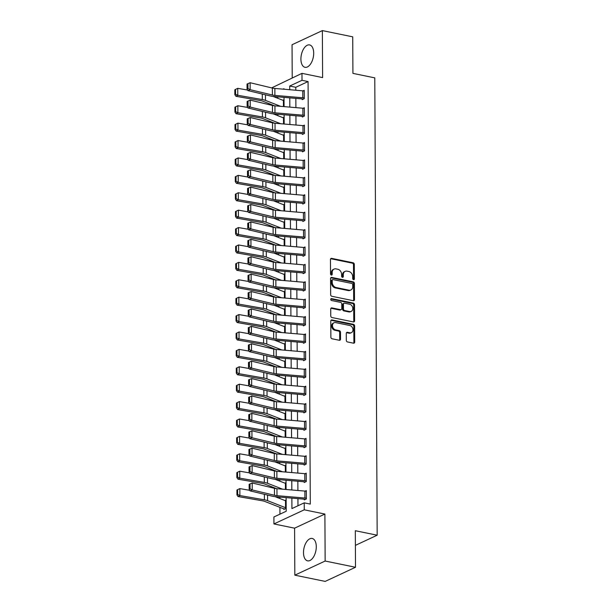 <?xml version="1.0" encoding="UTF-8"?>
<svg xmlns="http://www.w3.org/2000/svg" width="612" height="612" viewBox="0 0 612 612"><rect width="100%" height="100%" fill="white"/><g stroke="black" fill="none" stroke-linecap="round" stroke-linejoin="round"><path stroke-width="0.92" d="M353.552 279.684A1.01 0.796 65 0 0 354.379 278.896L354.302 264.376A1.438 1.132 65 0 0 353.101 262.77L331.65 258.363A1.438 1.132 65 0 0 330.465 259.48L330.541 274A1.01 0.796 65 0 0 332.209 274.344L332.194 272.47A4.605 3.618 65 0 1 334.068 269.081A4.605 3.618 65 0 1 335.988 268.875L337.778 269.242A4.605 3.618 65 0 1 341.611 274.398L341.626 276.28A1.01 0.796 65 0 0 343.294 276.624L343.286 274.742A4.605 3.618 65 0 1 345.153 271.353A4.605 3.618 65 0 1 347.073 271.154L348.863 271.521A4.605 3.618 65 0 1 352.703 276.678L352.711 278.552A1.01 0.796 65 0 0 353.552 279.684M353.484 279.669A1.01 0.796 65 0 0 353.56 279.279L353.484 264.759A1.438 1.132 65 0 0 352.283 263.145L330.824 258.746A1.438 1.132 65 0 0 330.687 258.723M331.314 275.117A1.01 0.796 65 0 0 331.39 274.727L331.375 272.845L332.194 272.47M342.399 277.389A1.01 0.796 65 0 0 342.475 277.007L342.468 275.125L343.286 274.742M316.282 546.677A11.429 6.089 -78.4 0 0 312.189 538.461A11.429 6.089 -78.4 0 0 303.498 552.636A11.429 6.089 -78.4 0 0 307.591 560.844A11.429 6.089 -78.4 0 0 316.282 546.677M313.696 53.137A11.429 6.089 -78.4 0 0 309.603 44.921A11.429 6.089 -78.4 0 0 300.913 59.096A11.429 6.089 -78.4 0 0 305.005 67.305A11.429 6.089 -78.4 0 0 313.696 53.137M346.308 340.341A1.438 1.132 65 0 0 347.509 341.955L353.529 343.187A1.438 1.132 65 0 0 354.708 342.07L354.623 325.944A1.438 1.132 65 0 0 353.43 324.329L331.972 319.923A1.438 1.132 65 0 0 330.786 321.048L330.87 337.174A1.438 1.132 65 0 0 332.071 338.78L339.339 340.28A1.438 1.132 65 0 0 340.524 339.155L340.486 332.255A1.438 1.132 65 0 0 339.293 330.641L335.682 329.899A3.848 3.029 65 0 1 332.591 326.571A3.848 3.029 65 0 1 334.037 322.761A3.848 3.029 65 0 1 335.644 322.593L349.773 325.492A3.848 3.029 65 0 1 352.864 328.82A3.848 3.029 65 0 1 351.418 332.63A3.848 3.029 65 0 1 349.812 332.798L347.455 332.316A1.438 1.132 65 0 0 346.27 333.441L346.308 340.341M355.503 567.27L325.194 581.4L294.831 575.165L325.148 561.036L355.503 567.27L355.312 530.719L377.176 535.209L374.781 77.869L352.917 73.379L352.726 36.835L322.363 30.6L322.616 77.586L301.968 73.348L302.007 80.31L308.073 81.557L310.292 504.097L304.218 502.85L304.256 509.811L273.939 523.941L273.901 516.979L286.194 511.249L286.118 497.632M325.148 561.036L324.895 514.049L304.256 509.811M353.3 300.691A1.438 1.132 65 0 0 354.486 299.566L354.402 283.44A1.438 1.132 65 0 0 353.208 281.834L331.75 277.427A1.438 1.132 65 0 0 330.564 278.544L330.648 294.67A1.438 1.132 65 0 0 331.842 296.285L353.3 300.691M354.516 304.692L354.6 320.818A1.438 1.132 65 0 1 353.415 321.935L331.956 317.536A1.438 1.132 65 0 1 330.755 315.922L330.725 309.022A1.438 1.132 65 0 1 331.903 307.897L340.609 309.687A1.438 1.132 65 0 0 341.794 308.563L341.771 303.988A1.438 1.132 65 0 0 340.57 302.374L331.513 300.515A1.01 0.796 65 0 1 331.497 298.602L353.315 303.078A1.438 1.132 65 0 1 354.516 304.692L353.698 305.074L353.782 321.201L354.6 320.818M322.363 30.6L292.054 44.73L292.222 77.892M308.073 81.557L295.787 87.287L295.803 90.232M295.841 98.379L295.894 107.628M295.933 115.783L295.986 125.032M296.024 133.186L296.078 142.435M296.116 150.583L296.162 159.839M296.208 167.986L296.254 177.243M296.3 185.39L296.346 194.647M296.392 202.794L296.438 212.05M296.483 220.198L296.529 229.454M296.575 237.601L296.621 246.85M296.667 255.005L296.713 264.254M296.759 272.401L296.805 281.658M296.843 289.805L296.897 299.061M296.935 307.209L296.988 316.465M297.027 324.612L297.08 333.869M297.118 342.016L297.172 351.273M297.21 359.42L297.256 368.669M297.302 376.824L297.348 386.073M297.394 394.22L297.44 403.476M297.486 411.624L297.531 420.88M297.577 429.027L297.623 438.284M297.669 446.431L297.715 455.688M297.761 463.835L297.807 473.091M297.845 481.239L297.899 490.487M297.937 498.642L297.975 505.757M302.818 97.782L302.779 90.828A5.126 1.599 179.7 0 1 304.225 91.027L304.263 97.989A5.126 1.599 179.7 0 0 302.818 97.782L274.887 95.403A7.329 2.28 -0.3 0 1 272.394 95.013L250.14 89.681L247.883 90.591L270.137 95.923A10.985 3.42 179.7 0 0 273.862 96.505L301.8 98.884A1.469 0.459 -0.3 0 1 302.213 98.945L302.213 99.641L304.263 98.685L304.218 90.331L303.101 90.851M302.909 115.186L302.871 108.225A5.126 1.599 179.7 0 1 304.317 108.431L304.355 115.393A5.126 1.599 179.7 0 0 302.909 115.186L274.972 112.807A7.329 2.28 -0.3 0 1 272.485 112.417L250.232 107.085L247.975 107.995L270.229 113.327A10.985 3.42 179.7 0 0 273.954 113.901L301.892 116.288A1.469 0.459 -0.3 0 1 302.305 116.349L302.305 117.045L304.355 116.089L304.309 107.735L303.192 108.255M303.001 132.59L302.963 125.628A5.126 1.599 179.7 0 1 304.409 125.835L304.439 132.796A5.126 1.599 179.7 0 0 303.001 132.59L275.063 130.211A7.329 2.28 -0.3 0 1 272.577 129.82L250.323 124.488L248.067 125.391L270.313 130.731A10.985 3.42 179.7 0 0 274.046 131.305L301.984 133.691A1.469 0.459 -0.3 0 1 302.397 133.753L302.397 134.449L304.447 133.493L304.401 125.139L303.277 125.659M303.093 149.994L303.055 143.032A5.126 1.599 179.7 0 1 304.501 143.239L304.531 150.2A5.126 1.599 179.7 0 0 303.093 149.994L275.155 147.607A7.329 2.28 -0.3 0 1 272.669 147.224L250.415 141.892L248.158 142.795L270.405 148.135A10.985 3.42 179.7 0 0 274.138 148.708L302.076 151.095A1.469 0.459 -0.3 0 1 302.489 151.149L302.489 151.845L304.539 150.896L304.493 142.542L303.368 143.063M303.185 167.397L303.147 160.436A5.126 1.599 179.7 0 1 304.585 160.642L304.623 167.596A5.126 1.599 179.7 0 0 303.185 167.397L275.247 165.011A7.329 2.28 -0.3 0 1 272.761 164.628L250.507 159.296L248.243 160.199L270.496 165.538A10.985 3.42 179.7 0 0 274.23 166.112L302.167 168.499A1.469 0.459 -0.3 0 1 302.58 168.552L302.58 169.249L304.631 168.292L304.585 159.946L303.46 160.466M303.277 184.801L303.238 177.84A5.126 1.599 179.7 0 1 304.677 178.038L304.715 185A5.126 1.599 179.7 0 0 303.277 184.801L275.339 182.414A7.329 2.28 -0.3 0 1 272.853 182.032L250.599 176.692L248.334 177.602L270.588 182.934A10.985 3.42 179.7 0 0 274.321 183.516L302.259 185.903A1.469 0.459 -0.3 0 1 302.665 185.956L302.672 186.652L304.722 185.696L304.677 177.342L303.552 177.87M303.368 202.205L303.33 195.243A5.126 1.599 179.7 0 1 304.768 195.442L304.807 202.404A5.126 1.599 179.7 0 0 303.368 202.205L275.431 199.818A7.329 2.28 -0.3 0 1 272.944 199.435L250.69 194.096L248.426 195.006L270.68 200.338A10.985 3.42 179.7 0 0 274.413 200.92L302.343 203.299A1.469 0.459 -0.3 0 1 302.756 203.36L302.764 204.056L304.814 203.1L304.768 194.746L303.644 195.274M303.453 219.601L303.422 212.647A5.126 1.599 179.7 0 1 304.86 212.846L304.898 219.807A5.126 1.599 179.7 0 0 303.453 219.601L275.522 217.222A7.329 2.28 -0.3 0 1 273.036 216.832L250.782 211.5L248.518 212.41L270.772 217.742A10.985 3.42 179.7 0 0 274.505 218.323L302.435 220.703A1.469 0.459 -0.3 0 1 302.848 220.764L302.856 221.46L304.898 220.504L304.86 212.15L303.736 212.678M303.544 237.005L303.514 230.043A5.126 1.599 179.7 0 1 304.952 230.25L304.99 237.211A5.126 1.599 179.7 0 0 303.544 237.005L275.614 234.625A7.329 2.28 -0.3 0 1 273.128 234.235L250.874 228.903L248.61 229.814L270.864 235.146A10.985 3.42 179.7 0 0 274.597 235.727L302.527 238.106A1.469 0.459 -0.3 0 1 302.94 238.167L302.948 238.864L304.99 237.907L304.952 229.554L303.827 230.074M303.636 254.408L303.598 247.447A5.126 1.599 179.7 0 1 305.044 247.653L305.082 254.615A5.126 1.599 179.7 0 0 303.636 254.408L275.706 252.029A7.329 2.28 -0.3 0 1 273.22 251.639L250.966 246.307L248.702 247.21L270.955 252.549A10.985 3.42 179.7 0 0 274.689 253.123L302.619 255.51A1.469 0.459 -0.3 0 1 303.032 255.571L303.039 256.267L305.082 255.311L305.044 246.957L303.919 247.477M303.728 271.812L303.69 264.851A5.126 1.599 179.7 0 1 305.136 265.057L305.174 272.019A5.126 1.599 179.7 0 0 303.728 271.812L275.798 269.425A7.329 2.28 -0.3 0 1 273.304 269.043L251.058 263.711L248.793 264.613L271.047 269.953A10.985 3.42 179.7 0 0 274.78 270.527L302.711 272.914A1.469 0.459 -0.3 0 1 303.124 272.967L303.124 273.663L305.174 272.715L305.128 264.361L304.011 264.881M303.82 289.216L303.782 282.254A5.126 1.599 179.7 0 1 305.227 282.461L305.266 289.422A5.126 1.599 179.7 0 0 303.82 289.216L275.89 286.829A7.329 2.28 -0.3 0 1 273.396 286.447L251.142 281.115L248.885 282.017L271.139 287.357A10.985 3.42 179.7 0 0 274.872 287.931L302.802 290.317A1.469 0.459 -0.3 0 1 303.215 290.371L303.215 291.067L305.266 290.111L305.22 281.765L304.103 282.285M303.912 306.62L303.873 299.658A5.126 1.599 179.7 0 1 305.319 299.857L305.357 306.819A5.126 1.599 179.7 0 0 303.912 306.62L275.974 304.233A7.329 2.28 -0.3 0 1 273.488 303.85L251.234 298.511L248.977 299.421L271.231 304.753A10.985 3.42 179.7 0 0 274.956 305.334L302.894 307.721A1.469 0.459 -0.3 0 1 303.307 307.775L303.307 308.471L305.357 307.515L305.312 299.161L304.195 299.689M304.003 324.023L303.965 317.062A5.126 1.599 179.7 0 1 305.411 317.261L305.442 324.222A5.126 1.599 179.7 0 0 304.003 324.023L276.066 321.637A7.329 2.28 -0.3 0 1 273.579 321.254L251.325 315.914L249.069 316.825L271.315 322.157A10.985 3.42 179.7 0 0 275.048 322.738L302.986 325.117A1.469 0.459 -0.3 0 1 303.399 325.179L303.399 325.875L305.449 324.918L305.403 316.565L304.279 317.093M304.095 341.427L304.057 334.466A5.126 1.599 179.7 0 1 305.503 334.665L305.533 341.626A5.126 1.599 179.7 0 0 304.095 341.427L276.157 339.04A7.329 2.28 -0.3 0 1 273.671 338.658L251.417 333.318L249.16 334.228L271.407 339.561A10.985 3.42 179.7 0 0 275.14 340.142L303.078 342.521A1.469 0.459 -0.3 0 1 303.491 342.582L303.491 343.278L305.541 342.322L305.495 333.968L304.371 334.496M304.187 358.823L304.149 351.862A5.126 1.599 179.7 0 1 305.595 352.068L305.625 359.03A5.126 1.599 179.7 0 0 304.187 358.823L276.249 356.444A7.329 2.28 -0.3 0 1 273.763 356.054L251.509 350.722L249.245 351.632L271.498 356.964A10.985 3.42 179.7 0 0 275.232 357.546L303.17 359.925A1.469 0.459 -0.3 0 1 303.583 359.986L303.583 360.682L305.633 359.726L305.587 351.372L304.462 351.892M304.279 376.227L304.24 369.265A5.126 1.599 179.7 0 1 305.679 369.472L305.717 376.434A5.126 1.599 179.7 0 0 304.279 376.227L276.341 373.848A7.329 2.28 -0.3 0 1 273.855 373.458L251.601 368.126L249.336 369.036L271.59 374.368A10.985 3.42 179.7 0 0 275.323 374.942L303.261 377.329A1.469 0.459 -0.3 0 1 303.667 377.39L303.674 378.086L305.725 377.13L305.679 368.776L304.554 369.296M304.371 393.631L304.332 386.669A5.126 1.599 179.7 0 1 305.77 386.876L305.809 393.837A5.126 1.599 179.7 0 0 304.371 393.631L276.433 391.244A7.329 2.28 -0.3 0 1 273.947 390.861L251.693 385.529L249.428 386.432L271.682 391.772A10.985 3.42 179.7 0 0 275.415 392.346L303.345 394.732A1.469 0.459 -0.3 0 1 303.759 394.786L303.766 395.482L305.816 394.533L305.77 386.18L304.646 386.7M304.455 411.034L304.424 404.073A5.126 1.599 179.7 0 1 305.862 404.28L305.901 411.241A5.126 1.599 179.7 0 0 304.455 411.034L276.525 408.648A7.329 2.28 -0.3 0 1 274.038 408.265L251.784 402.933L249.52 403.836L271.774 409.176A10.985 3.42 179.7 0 0 275.507 409.749L303.437 412.136A1.469 0.459 -0.3 0 1 303.85 412.19L303.858 412.886L305.901 411.937L305.862 403.583L304.738 404.104M304.547 428.438L304.516 421.477A5.126 1.599 179.7 0 1 305.954 421.676L305.992 428.637A5.126 1.599 179.7 0 0 304.547 428.438L276.616 426.051A7.329 2.28 -0.3 0 1 274.13 425.669L251.876 420.329L249.612 421.24L271.866 426.572A10.985 3.42 179.7 0 0 275.599 427.153L303.529 429.54A1.469 0.459 -0.3 0 1 303.942 429.593L303.95 430.29L305.992 429.333L305.954 420.979L304.83 421.507M304.638 445.842L304.608 438.881A5.126 1.599 179.7 0 1 306.046 439.079L306.084 446.041A5.126 1.599 179.7 0 0 304.638 445.842L276.708 443.455A7.329 2.28 -0.3 0 1 274.222 443.073L251.968 437.733L249.704 438.643L271.957 443.975A10.985 3.42 179.7 0 0 275.691 444.557L303.621 446.936A1.469 0.459 -0.3 0 1 304.034 446.997L304.042 447.693L306.084 446.737L306.046 438.383L304.921 438.911M304.73 463.246L304.692 456.284A5.126 1.599 179.7 0 1 306.138 456.483L306.176 463.445A5.126 1.599 179.7 0 0 304.73 463.246L276.8 460.859A7.329 2.28 -0.3 0 1 274.306 460.476L252.06 455.137L249.795 456.047L272.049 461.379A10.985 3.42 179.7 0 0 275.783 461.961L303.713 464.34A1.469 0.459 -0.3 0 1 304.126 464.401L304.126 465.097L306.176 464.141L306.138 455.787L305.013 456.315M304.822 480.642L304.784 473.68A5.126 1.599 179.7 0 1 306.23 473.887L306.268 480.848A5.126 1.599 179.7 0 0 304.822 480.642L276.892 478.263A7.329 2.28 -0.3 0 1 274.398 477.873L252.152 472.541L249.887 473.451L272.141 478.783A10.985 3.42 179.7 0 0 275.874 479.364L303.804 481.743A1.469 0.459 -0.3 0 1 304.218 481.805L304.218 482.501L306.268 481.545L306.222 473.191L305.105 473.711M304.914 498.046L304.875 491.084A5.126 1.599 179.7 0 1 306.321 491.291L306.36 498.252A5.126 1.599 179.7 0 0 304.914 498.046L276.984 495.666A7.329 2.28 -0.3 0 1 274.49 495.276L252.236 489.944L249.979 490.855L272.233 496.187A10.985 3.42 179.7 0 0 275.958 496.76L303.896 499.147A1.469 0.459 -0.3 0 1 304.309 499.208L304.309 499.905L306.36 498.948L306.314 490.594L305.197 491.115M277.764 96.834L277.772 98.272M277.856 114.237L277.863 115.676M277.947 131.641L277.955 133.079M278.039 149.045L278.047 150.483M278.131 166.449L278.139 167.887M278.223 183.845L278.231 185.291M278.315 201.249L278.322 202.694M278.406 218.652L278.414 220.09M278.498 236.056L278.506 237.494M278.59 253.46L278.598 254.898M278.682 270.864L278.69 272.302M278.766 288.267L278.774 289.705M278.858 305.663L278.865 307.109M278.95 323.067L278.957 324.513M279.041 340.471L279.049 341.909M279.133 357.875L279.141 359.313M279.225 375.278L279.233 376.717M279.317 392.682L279.324 394.12M279.409 410.086L279.416 411.524M279.5 427.49L279.508 428.928M279.592 444.886L279.6 446.332M279.684 462.289L279.692 463.728M279.768 479.693L279.776 481.131M279.86 497.097L279.868 498.535M279.913 507.348L279.952 514.157M282.889 100.276L283.738 99.878L283.769 106.595L283.738 100.575A1.469 0.459 179.7 0 1 283.41 100.483L283.44 106.572M282.981 117.68L283.83 117.282L283.861 123.999L283.83 117.978A1.469 0.459 179.7 0 1 283.501 117.886L283.532 123.968M283.065 135.084L283.922 134.686L283.953 141.403L283.922 135.382A1.469 0.459 179.7 0 1 283.593 135.29L283.624 141.372M283.157 152.487L284.014 152.09L284.045 158.806L284.014 152.786A1.469 0.459 179.7 0 1 283.685 152.694L283.716 158.776M283.249 169.891L284.106 169.493L284.136 176.21L284.106 170.19A1.469 0.459 179.7 0 1 283.769 170.09L283.807 176.18M283.341 187.295L284.19 186.897L284.228 193.614L284.197 187.593A1.469 0.459 179.7 0 1 283.861 187.494L283.899 193.583M283.433 204.691L284.282 204.301L284.32 211.01L284.289 204.997A1.469 0.459 179.7 0 1 283.953 204.898L283.983 210.987M283.524 222.095L284.373 221.697L284.412 228.414L284.381 222.393A1.469 0.459 179.7 0 1 284.045 222.301L284.075 228.391M283.616 239.499L284.465 239.101L284.503 245.817L284.473 239.797A1.469 0.459 179.7 0 1 284.136 239.705L284.167 245.787M283.708 256.902L284.557 256.505L284.595 263.221L284.565 257.201A1.469 0.459 179.7 0 1 284.228 257.109L284.259 263.191M283.8 274.306L284.649 273.908L284.687 280.625L284.649 274.604A1.469 0.459 179.7 0 1 284.32 274.513L284.351 280.594M283.892 291.71L284.741 291.312L284.771 298.029L284.741 292.008A1.469 0.459 179.7 0 1 284.412 291.909L284.442 297.998M283.983 309.114L284.832 308.716L284.863 315.432L284.832 309.412A1.469 0.459 179.7 0 1 284.503 309.312L284.534 315.402M284.067 326.51L284.924 326.12L284.955 332.829L284.924 326.816A1.469 0.459 179.7 0 1 284.595 326.716L284.626 332.806M284.159 343.913L285.016 343.516L285.047 350.232L285.016 344.212A1.469 0.459 179.7 0 1 284.687 344.12L284.718 350.209M284.251 361.317L285.108 360.919L285.138 367.636L285.108 361.615A1.469 0.459 179.7 0 1 284.771 361.524L284.81 367.605M284.343 378.721L285.192 378.323L285.23 385.04L285.2 379.019A1.469 0.459 179.7 0 1 284.863 378.927L284.901 385.009M284.435 396.125L285.284 395.727L285.322 402.444L285.291 396.423A1.469 0.459 179.7 0 1 284.955 396.331L284.985 402.413M284.526 413.528L285.376 413.131L285.414 419.847L285.383 413.827A1.469 0.459 179.7 0 1 285.047 413.727L285.077 419.817M284.618 430.932L285.467 430.534L285.506 437.251L285.475 431.231A1.469 0.459 179.7 0 1 285.138 431.131L285.169 437.22M284.71 448.328L285.559 447.938L285.597 454.655L285.567 448.634A1.469 0.459 179.7 0 1 285.23 448.535L285.261 454.624M284.802 465.732L285.651 465.334L285.689 472.051L285.651 466.03A1.469 0.459 179.7 0 1 285.322 465.939L285.353 472.028M284.894 483.136L285.743 482.738L285.781 489.455L285.743 483.434A1.469 0.459 179.7 0 1 285.414 483.342L285.444 489.432M284.863 508.97L283.823 508.756L283.83 509.452L285.88 508.496L285.835 500.142L284.985 500.539M355.388 545.369L377.176 535.209M324.895 514.049L294.586 528.179L294.831 575.165M294.586 528.179L273.939 523.941M271.651 87.883L301.968 73.348M291.87 498.122L291.924 508.58L304.218 502.85M302.007 80.31L289.713 86.04L289.736 89.712M289.774 97.859L289.82 107.115M289.866 115.263L289.912 124.519M289.958 132.666L290.004 141.923M290.05 150.07L290.096 159.319M290.142 167.474L290.187 176.723M290.233 184.87L290.279 194.126M290.325 202.274L290.371 211.53M290.417 219.677L290.463 228.934M290.501 237.081L290.555 246.338M290.593 254.485L290.646 263.741M290.685 271.889L290.738 281.137M290.776 289.292L290.822 298.541M290.868 306.688L290.914 315.945M290.96 324.092L291.006 333.349M291.052 341.496L291.098 350.752M291.144 358.9L291.19 368.156M291.236 376.303L291.281 385.56M291.327 393.707L291.373 402.956M291.419 411.111L291.465 420.36M291.503 428.507L291.557 437.764M291.595 445.911L291.649 455.167M291.687 463.315L291.74 472.571M291.779 480.718L291.832 489.975M283.983 89.222L283.976 88.709L283.058 89.138M286.079 489.485L286.026 480.229M285.988 472.082L285.934 462.825M285.896 454.678L285.842 445.421M285.804 437.274L285.758 428.017M285.712 419.87L285.666 410.614M285.62 402.466L285.575 393.218M285.529 385.063L285.483 375.814M285.437 367.667L285.391 358.41M285.345 350.263L285.299 341.006M285.253 332.859L285.207 323.603M285.169 315.455L285.115 306.199M285.077 298.052L285.024 288.795M284.985 280.648L284.932 271.399M284.894 263.244L284.84 253.995M284.802 245.848L284.756 236.592M284.71 228.444L284.664 219.188M284.618 211.041L284.572 201.784M284.526 193.637L284.481 184.38M284.435 176.233L284.389 166.977M284.343 158.829L284.297 149.58M284.251 141.426L284.205 132.177M284.167 124.022L284.113 114.773M284.075 106.626L284.022 97.369M295.787 87.287L289.713 86.04M345.153 271.353L344.334 271.736A4.605 3.618 65 0 0 342.468 275.125M334.068 269.081L333.249 269.464A4.605 3.618 65 0 0 331.375 272.845M353.445 300.706A1.438 1.132 65 0 0 353.667 299.949L353.583 283.823A1.438 1.132 65 0 0 352.382 282.209L330.924 277.81A1.438 1.132 65 0 0 330.786 277.787M352.742 284.603A1.01 0.796 65 0 0 351.9 283.471L333.066 279.608A1.01 0.796 65 0 0 332.24 280.395L332.247 282.377A4.605 3.618 65 0 0 336.087 287.533L348.962 290.172A4.605 3.618 65 0 0 350.883 289.973A4.605 3.618 65 0 0 352.757 286.584L352.742 284.603M332.645 279.653L331.826 280.036A1.01 0.796 65 0 0 331.421 280.778L332.24 280.395M350.883 289.973L350.064 290.356A4.605 3.618 65 0 1 348.144 290.555L335.269 287.915A4.605 3.618 65 0 1 331.429 282.759L331.421 280.778M353.552 321.958A1.438 1.132 65 0 0 353.782 321.201M341.205 309.618L340.387 310.001A1.438 1.132 65 0 1 339.79 310.07L331.084 308.28A1.438 1.132 65 0 0 330.947 308.264M330.748 299L352.497 303.46L353.315 303.078M349.636 311.539A3.848 3.029 65 0 0 351.242 311.37A3.848 3.029 65 0 0 352.696 307.561A3.848 3.029 65 0 0 349.597 304.225L344.625 303.208A1.438 1.132 65 0 0 343.439 304.325L343.462 308.907A1.438 1.132 65 0 0 344.663 310.521L349.636 311.539L348.817 311.921A3.848 3.029 65 0 0 350.424 311.753L351.242 311.37M344.02 303.269L343.202 303.651A1.438 1.132 65 0 0 342.621 304.707L343.439 304.325M348.817 311.921L343.845 310.896A1.438 1.132 65 0 1 342.643 309.29L342.621 304.707M353.698 305.074A1.438 1.132 65 0 0 352.497 303.46M351.418 332.63L350.6 333.012A3.848 3.029 65 0 1 348.993 333.18L346.637 332.698A1.438 1.132 65 0 0 346.499 332.683M334.037 322.761L333.219 323.144A3.848 3.029 65 0 0 331.773 326.953A3.848 3.029 65 0 0 334.863 330.281L335.682 329.899M339.476 340.295A1.438 1.132 65 0 0 339.706 339.538L339.668 332.637A1.438 1.132 65 0 0 338.467 331.023L334.863 330.281M353.667 343.21A1.438 1.132 65 0 0 353.889 342.445L353.805 326.326A1.438 1.132 65 0 0 352.611 324.712L331.153 320.305A1.438 1.132 65 0 0 331.008 320.29M235.551 89.39L234.824 89.788L234.847 94.661L235.582 94.263L235.551 89.39L237.747 88.335L247.615 90.056M273.044 96.421L283.41 100.483M237.747 88.335L237.785 95.296L262.318 99.565A10.985 3.42 -0.3 0 1 265.493 100.406L280.594 106.327M235.582 94.263L237.785 95.296L235.957 96.298L234.847 94.661M274.558 105.807L262.609 101.125A7.329 2.28 179.7 0 0 260.498 100.567L235.957 96.298M302.213 98.945L303.254 99.159M247.034 84.043L250.109 82.719L250.14 89.681L247.959 88.549L247.937 83.676L247.034 84.043L247.057 88.916L247.959 88.549M302.779 90.828L274.849 88.442A7.329 2.28 -0.3 0 1 272.363 88.059L250.109 82.719L247.937 83.676M247.057 88.916L247.883 90.591M235.643 106.794L234.916 107.192L234.939 112.065L235.674 111.667L235.643 106.794L237.838 105.738L247.707 107.46M273.136 113.824L283.501 117.886M237.838 105.738L237.877 112.7L262.41 116.969A10.985 3.42 -0.3 0 1 265.577 117.81L280.686 123.731M235.674 111.667L237.877 112.7L236.048 113.694L234.939 112.065M274.65 123.211L262.701 118.529A7.329 2.28 179.7 0 0 260.582 117.971L236.048 113.694M235.735 124.198L235.008 124.596L235.031 129.469L235.758 129.071L235.735 124.198L237.93 123.142L247.799 124.863M273.227 131.228L283.593 135.29M237.93 123.142L237.969 130.104L262.502 134.372A10.985 3.42 -0.3 0 1 265.669 135.214L280.778 141.135M235.758 129.071L237.969 130.104L236.14 131.098L235.031 129.469M274.742 140.615L262.793 135.933A7.329 2.28 179.7 0 0 260.674 135.367L236.14 131.098M235.827 141.601L235.1 141.999L235.123 146.872L235.85 146.475L235.827 141.601L238.022 140.546L247.891 142.259M273.319 148.632L283.685 152.694M238.022 140.546L238.053 147.507L262.594 151.776A10.985 3.42 -0.3 0 1 265.761 152.618L280.87 158.531M235.85 146.475L238.053 147.507L236.232 148.502L235.123 146.872M274.834 158.018L262.885 153.329A7.329 2.28 179.7 0 0 260.766 152.77L236.232 148.502M302.305 116.349L303.345 116.563M247.126 101.447L250.201 100.123L250.232 107.085L248.051 105.953L248.028 101.079L247.126 101.447L247.149 106.32L248.051 105.953M302.871 108.225L274.941 105.845A7.329 2.28 -0.3 0 1 272.447 105.455L250.201 100.123L248.028 101.079M247.149 106.32L247.975 107.995M302.397 133.753L303.437 133.959M247.21 118.843L250.293 117.527L250.323 124.488L248.143 123.356L248.12 118.483L247.21 118.843L247.24 123.716L248.143 123.356M302.963 125.628L275.033 123.249A7.329 2.28 -0.3 0 1 272.539 122.859L250.293 117.527L248.12 118.483M247.24 123.716L248.067 125.391M302.489 151.149L303.521 151.363M247.302 136.246L250.377 134.931L250.415 141.892L248.235 140.76L248.212 135.887L247.302 136.246L247.332 141.12L248.235 140.76M303.055 143.032L275.125 140.645A7.329 2.28 -0.3 0 1 272.631 140.263L250.377 134.931L248.212 135.887M247.332 141.12L248.158 142.795M235.918 159.005L235.192 159.403L235.215 164.276L235.941 163.878L235.918 159.005L238.114 157.95L247.982 159.663M273.411 166.028L283.769 170.09M238.114 157.95L238.145 164.911L262.686 169.18A10.985 3.42 -0.3 0 1 265.853 170.021L280.954 175.935M235.941 163.878L238.145 164.911L236.324 165.906L235.215 164.276M274.926 175.415L262.976 170.733A7.329 2.28 179.7 0 0 260.857 170.174L236.324 165.906M302.58 168.552L303.613 168.767M247.393 153.65L250.469 152.334L250.507 159.296L248.327 158.164L248.304 153.291L247.393 153.65L247.424 158.523L248.327 158.164M303.147 160.436L275.209 158.049A7.329 2.28 -0.3 0 1 272.723 157.666L250.469 152.334L248.304 153.291M247.424 158.523L248.243 160.199M236.01 176.409L235.276 176.807L235.306 181.68L236.033 181.274L236.01 176.409L238.206 175.353L248.074 177.067M273.503 183.432L283.861 187.494M238.206 175.353L238.236 182.307L262.778 186.584A10.985 3.42 -0.3 0 1 265.945 187.417L281.046 193.338M236.033 181.274L238.236 182.307L236.416 183.309L235.306 181.68M275.01 192.818L263.061 188.136A7.329 2.28 179.7 0 0 260.949 187.578L236.416 183.309M236.102 193.805L235.368 194.211L235.398 199.084L236.125 198.678L236.102 193.805L238.29 192.749L248.166 194.471M273.587 200.835L283.953 204.898M238.29 192.749L238.328 199.711L262.862 203.987A10.985 3.42 -0.3 0 1 266.036 204.821L281.137 210.742M236.125 198.678L238.328 199.711L236.507 200.713L235.398 199.084M275.102 210.222L263.152 205.54A7.329 2.28 179.7 0 0 261.041 204.982L236.507 200.713M236.194 211.209L235.459 211.607L235.49 216.48L236.217 216.082L236.194 211.209L238.382 210.153L248.258 211.874M273.679 218.239L284.045 222.301M238.382 210.153L238.42 217.115L262.953 221.383A10.985 3.42 -0.3 0 1 266.128 222.225L281.229 228.146M236.217 216.082L238.42 217.115L236.599 218.117L235.49 216.48M275.193 227.626L263.244 222.944A7.329 2.28 179.7 0 0 261.133 222.386L236.599 218.117M236.286 228.613L235.551 229.01L235.582 233.883L236.308 233.486L236.286 228.613L238.473 227.557L248.35 229.278M273.771 235.643L284.136 239.705M238.473 227.557L238.512 234.518L263.045 238.787A10.985 3.42 -0.3 0 1 266.22 239.629L281.321 245.55M236.308 233.486L238.512 234.518L236.691 235.513L235.582 233.883M275.285 245.03L263.336 240.348A7.329 2.28 179.7 0 0 261.225 239.789L236.691 235.513M236.37 246.016L235.643 246.414L235.666 251.287L236.4 250.889L236.37 246.016L238.565 244.961L248.441 246.682M273.862 253.047L284.228 257.109M238.565 244.961L238.603 251.922L263.137 256.191A10.985 3.42 -0.3 0 1 266.312 257.032L281.413 262.953M236.4 250.889L238.603 251.922L236.783 252.917L235.666 251.287M275.377 262.433L263.428 257.751A7.329 2.28 179.7 0 0 261.316 257.185L236.783 252.917M302.665 185.956L303.705 186.17M247.485 171.054L250.56 169.731L250.599 176.692L248.418 175.567L248.388 170.694L247.485 171.054L247.516 175.927L248.418 175.567M303.238 177.84L275.301 175.453A7.329 2.28 -0.3 0 1 272.814 175.07L250.56 169.731L248.388 170.694M247.516 175.927L248.334 177.602M302.756 203.36L303.797 203.574M247.577 188.458L250.652 187.134L250.69 194.096L248.51 192.964L248.48 188.091L247.577 188.458L247.6 193.331L248.51 192.964M303.33 195.243L275.392 192.857A7.329 2.28 -0.3 0 1 272.906 192.474L250.652 187.134L248.48 188.091M247.6 193.331L248.426 195.006M302.848 220.764L303.889 220.978M247.669 205.862L250.744 204.538L250.782 211.5L248.602 210.367L248.571 205.494L247.669 205.862L247.692 210.735L248.602 210.367M303.422 212.647L275.484 210.26A7.329 2.28 -0.3 0 1 272.998 209.878L250.744 204.538L248.571 205.494M247.692 210.735L248.518 212.41M302.94 238.167L303.98 238.382M247.761 223.265L250.836 221.942L250.874 228.903L248.694 227.771L248.663 222.898L247.761 223.265L247.783 228.138L248.694 227.771M303.514 230.043L275.576 227.664A7.329 2.28 -0.3 0 1 273.09 227.274L250.836 221.942L248.663 222.898M247.783 228.138L248.61 229.814M303.032 255.571L304.072 255.778M247.852 240.661L250.928 239.346L250.966 246.307L248.778 245.175L248.755 240.302L247.852 240.661L247.875 245.534L248.778 245.175M303.598 247.447L275.668 245.068A7.329 2.28 -0.3 0 1 273.182 244.678L250.928 239.346L248.755 240.302M247.875 245.534L248.702 247.21M236.462 263.42L235.735 263.818L235.758 268.691L236.492 268.293L236.462 263.42L238.657 262.364L248.526 264.078M273.954 270.45L284.32 274.513M238.657 262.364L238.695 269.326L263.229 273.595A10.985 3.42 -0.3 0 1 266.404 274.436L281.505 280.35M236.492 268.293L238.695 269.326L236.867 270.32L235.758 268.691M275.469 279.837L263.52 275.155A7.329 2.28 179.7 0 0 261.408 274.589L236.867 270.32M303.124 272.967L304.164 273.182M247.944 258.065L251.019 256.749L251.058 263.711L248.87 262.579L248.847 257.706L247.944 258.065L247.967 262.938L248.87 262.579M303.69 264.851L275.76 262.464A7.329 2.28 -0.3 0 1 273.273 262.081L251.019 256.749L248.847 257.706M247.967 262.938L248.793 264.613M236.553 280.824L235.827 281.222L235.85 286.095L236.584 285.697L236.553 280.824L238.749 279.768L248.617 281.482M274.046 287.847L284.412 291.909M238.749 279.768L238.787 286.73L263.321 290.998A10.985 3.42 -0.3 0 1 266.495 291.84L281.597 297.753M236.584 285.697L238.787 286.73L236.959 287.724L235.85 286.095M275.561 297.233L263.611 292.551A7.329 2.28 179.7 0 0 261.5 291.993L236.959 287.724M303.215 290.371L304.256 290.585M248.036 275.469L251.111 274.153L251.142 281.115L248.962 279.982L248.939 275.109L248.036 275.469L248.059 280.342L248.962 279.982M303.782 282.254L275.851 279.868A7.329 2.28 -0.3 0 1 273.365 279.485L251.111 274.153L248.939 275.109M248.059 280.342L248.885 282.017M236.645 298.228L235.918 298.625L235.941 303.498L236.676 303.101L236.645 298.228L238.841 297.172L248.709 298.885M274.138 305.25L284.503 309.312M238.841 297.172L238.879 304.126L263.412 308.402A10.985 3.42 -0.3 0 1 266.58 309.236L281.688 315.157M236.676 303.101L238.879 304.126L237.051 305.128L235.941 303.498M275.652 314.637L263.703 309.955A7.329 2.28 179.7 0 0 261.584 309.397L237.051 305.128M303.307 307.775L304.348 307.989M248.128 292.873L251.203 291.549L251.234 298.511L249.053 297.386L249.03 292.513L248.128 292.873L248.151 297.746L249.053 297.386M303.873 299.658L275.943 297.271A7.329 2.28 -0.3 0 1 273.449 296.889L251.203 291.549L249.03 292.513M248.151 297.746L248.977 299.421M236.737 315.624L236.01 316.029L236.033 320.902L236.76 320.497L236.737 315.624L238.932 314.568L248.801 316.289M274.23 322.654L284.595 326.716M238.932 314.568L238.971 321.53L263.504 325.806A10.985 3.42 -0.3 0 1 266.671 326.64L281.78 332.561M236.76 320.497L238.971 321.53L237.142 322.532L236.033 320.902M275.744 332.041L263.795 327.359A7.329 2.28 179.7 0 0 261.676 326.8L237.142 322.532M303.399 325.179L304.439 325.393M248.212 310.276L251.295 308.953L251.325 315.914L249.145 314.782L249.122 309.909L248.212 310.276L248.243 315.149L249.145 314.782M303.965 317.062L276.035 314.675A7.329 2.28 -0.3 0 1 273.541 314.293L251.295 308.953L249.122 309.909M248.243 315.149L249.069 316.825M236.829 333.027L236.102 333.425L236.125 338.298L236.852 337.901L236.829 333.027L239.024 331.972L248.893 333.693M274.321 340.058L284.687 344.12M239.024 331.972L239.055 338.933L263.596 343.202A10.985 3.42 -0.3 0 1 266.763 344.043L281.872 349.965M236.852 337.901L239.055 338.933L237.234 339.935L236.125 338.298M275.836 349.444L263.887 344.763A7.329 2.28 179.7 0 0 261.768 344.204L237.234 339.935M303.491 342.582L304.524 342.797M248.304 327.68L251.379 326.357L251.417 333.318L249.237 332.186L249.214 327.313L248.304 327.68L248.334 332.553L249.237 332.186M304.057 334.466L276.127 332.079A7.329 2.28 -0.3 0 1 273.633 331.696L251.379 326.357L249.214 327.313M248.334 332.553L249.16 334.228M236.921 350.431L236.194 350.829L236.217 355.702L236.943 355.304L236.921 350.431L239.116 349.375L248.985 351.097M274.413 357.462L284.771 361.524M239.116 349.375L239.147 356.337L263.688 360.606A10.985 3.42 -0.3 0 1 266.855 361.447L281.964 367.368M236.943 355.304L239.147 356.337L237.326 357.332L236.217 355.702M275.928 366.848L263.979 362.166A7.329 2.28 179.7 0 0 261.86 361.608L237.326 357.332M303.583 359.986L304.615 360.2M248.395 345.084L251.471 343.76L251.509 350.722L249.329 349.59L249.306 344.717L248.395 345.084L248.426 349.957L249.329 349.59M304.149 351.862L276.211 349.483A7.329 2.28 -0.3 0 1 273.725 349.092L251.471 343.76L249.306 344.717M248.426 349.957L249.245 351.632M237.012 367.835L236.278 368.233L236.308 373.106L237.035 372.708L237.012 367.835L239.208 366.779L249.076 368.5M274.505 374.865L284.863 378.927M239.208 366.779L239.238 373.741L263.78 378.009A10.985 3.42 -0.3 0 1 266.947 378.851L282.048 384.772M237.035 372.708L239.238 373.741L237.418 374.735L236.308 373.106M276.012 384.252L264.07 379.57A7.329 2.28 179.7 0 0 261.951 379.012L237.418 374.735M237.104 385.239L236.37 385.637L236.4 390.51L237.127 390.112L237.104 385.239L239.292 384.183L249.168 385.897M274.597 392.269L284.955 396.331M239.292 384.183L239.33 391.144L263.864 395.413A10.985 3.42 -0.3 0 1 267.039 396.255L282.14 402.168M237.127 390.112L239.33 391.144L237.51 392.139L236.4 390.51M276.104 401.656L264.155 396.974A7.329 2.28 179.7 0 0 262.043 396.408L237.51 392.139M237.196 402.642L236.462 403.04L236.492 407.913L237.219 407.516L237.196 402.642L239.384 401.587L249.26 403.3M274.681 409.673L285.047 413.727M239.384 401.587L239.422 408.548L263.956 412.817A10.985 3.42 -0.3 0 1 267.13 413.658L282.231 419.572M237.219 407.516L239.422 408.548L237.601 409.543L236.492 407.913M276.196 419.059L264.246 414.37A7.329 2.28 179.7 0 0 262.135 413.811L237.601 409.543M237.288 420.046L236.553 420.444L236.584 425.317L237.311 424.919L237.288 420.046L239.476 418.991L249.352 420.704M274.773 427.069L285.138 431.131M239.476 418.991L239.514 425.952L264.047 430.221A10.985 3.42 -0.3 0 1 267.222 431.055L282.323 436.976M237.311 424.919L239.514 425.952L237.693 426.947L236.584 425.317M276.287 436.455L264.338 431.774A7.329 2.28 179.7 0 0 262.227 431.215L237.693 426.947M237.372 437.442L236.645 437.848L236.668 442.721L237.402 442.315L237.372 437.442L239.567 436.387L249.444 438.108M274.865 444.473L285.23 448.535M239.567 436.387L239.606 443.348L264.139 447.624A10.985 3.42 -0.3 0 1 267.314 448.458L282.415 454.379M237.402 442.315L239.606 443.348L237.785 444.35L236.668 442.721M276.379 453.859L264.43 449.177A7.329 2.28 179.7 0 0 262.318 448.619L237.785 444.35M237.464 454.846L236.737 455.244L236.76 460.117L237.494 459.719L237.464 454.846L239.659 453.79L249.535 455.512M274.956 461.876L285.322 465.939M239.659 453.79L239.697 460.752L264.231 465.021A10.985 3.42 -0.3 0 1 267.406 465.862L282.507 471.783M237.494 459.719L239.697 460.752L237.869 461.754L236.76 460.117M276.471 471.263L264.522 466.581A7.329 2.28 179.7 0 0 262.41 466.023L237.869 461.754M237.555 472.25L236.829 472.648L236.852 477.521L237.586 477.123L237.555 472.25L239.751 471.194L249.62 472.915M275.048 479.28L285.414 483.342M239.751 471.194L239.789 478.156L264.323 482.424A10.985 3.42 -0.3 0 1 267.498 483.266L282.599 489.187M237.586 477.123L239.789 478.156L237.961 479.15L236.852 477.521M276.563 488.667L264.613 483.985A7.329 2.28 179.7 0 0 262.502 483.426L237.961 479.15M237.647 489.654L236.921 490.051L236.943 494.924L237.678 494.527L237.647 489.654L239.843 488.598L249.711 490.319M275.14 496.684L285.506 500.746A1.469 0.459 179.7 0 0 285.835 500.838L285.873 507.799A1.469 0.459 179.7 0 1 285.544 507.708L267.589 500.67A10.985 3.42 -0.3 0 0 264.415 499.828L239.881 495.559L238.053 496.554L236.943 494.924M283.823 508.756A5.126 1.599 -0.3 0 1 282.66 508.427L264.705 501.389A7.329 2.28 179.7 0 0 262.594 500.83L238.053 496.554M239.843 488.598L239.881 495.559L237.678 494.527M303.667 377.39L304.707 377.604M248.487 362.488L251.563 361.164L251.601 368.126L249.421 366.993L249.39 362.12L248.487 362.488L248.518 367.353L249.421 366.993M304.24 369.265L276.303 366.886A7.329 2.28 -0.3 0 1 273.816 366.496L251.563 361.164L249.39 362.12M248.518 367.353L249.336 369.036M303.759 394.786L304.799 395M248.579 379.884L251.654 378.568L251.693 385.529L249.512 384.397L249.482 379.524L248.579 379.884L248.602 384.757L249.512 384.397M304.332 386.669L276.394 384.29A7.329 2.28 -0.3 0 1 273.908 383.9L251.654 378.568L249.482 379.524M248.602 384.757L249.428 386.432M303.85 412.19L304.891 412.404M248.671 397.287L251.746 395.972L251.784 402.933L249.604 401.801L249.574 396.928L248.671 397.287L248.694 402.161L249.604 401.801M304.424 404.073L276.486 401.686A7.329 2.28 -0.3 0 1 274 401.304L251.746 395.972L249.574 396.928M248.694 402.161L249.52 403.836M303.942 429.593L304.983 429.808M248.763 414.691L251.838 413.375L251.876 420.329L249.696 419.205L249.665 414.332L248.763 414.691L248.786 419.564L249.696 419.205M304.516 421.477L276.578 419.09A7.329 2.28 -0.3 0 1 274.092 418.707L251.838 413.375L249.665 414.332M248.786 419.564L249.612 421.24M304.034 446.997L305.074 447.211M248.855 432.095L251.93 430.772L251.968 437.733L249.78 436.601L249.757 431.735L248.855 432.095L248.877 436.968L249.78 436.601M304.608 438.881L276.67 436.494A7.329 2.28 -0.3 0 1 274.184 436.111L251.93 430.772L249.757 431.735M248.877 436.968L249.704 438.643M304.126 464.401L305.166 464.615M248.946 449.499L252.022 448.175L252.06 455.137L249.872 454.005L249.849 449.132L248.946 449.499L248.969 454.372L249.872 454.005M304.692 456.284L276.762 453.897A7.329 2.28 -0.3 0 1 274.275 453.515L252.022 448.175L249.849 449.132M248.969 454.372L249.795 456.047M304.218 481.805L305.258 482.019M249.038 466.902L252.113 465.579L252.152 472.541L249.964 471.408L249.941 466.535L249.038 466.902L249.061 471.776L249.964 471.408M304.784 473.68L276.853 471.301A7.329 2.28 -0.3 0 1 274.367 470.911L252.113 465.579L249.941 466.535M249.061 471.776L249.887 473.451M304.309 499.208L305.35 499.423M249.13 484.306L252.205 482.983L252.236 489.944L250.056 488.812L250.033 483.939L249.13 484.306L249.153 489.179L250.056 488.812M304.875 491.084L276.945 488.705A7.329 2.28 -0.3 0 1 274.451 488.315L252.205 482.983L250.033 483.939M249.153 489.179L249.979 490.855M353.56 279.279L354.379 278.896M331.39 274.727L332.209 274.344M342.475 277.007L343.294 276.624M330.824 258.746L331.65 258.363M352.283 263.145L353.101 262.77M353.484 264.759L354.302 264.376M330.924 277.81L331.75 277.427M352.382 282.209L353.208 281.834M353.583 283.823L354.402 283.44M353.667 299.949L354.486 299.566M331.429 282.759L332.247 282.377M335.269 287.915L336.087 287.533M348.144 290.555L348.962 290.172M331.084 308.28L331.903 307.897M339.79 310.07L340.609 309.687M330.778 298.939L331.497 298.602M342.643 309.29L343.462 308.907M343.845 310.896L344.663 310.521M346.637 332.698L347.455 332.316M348.993 333.18L349.812 332.798M338.467 331.023L339.293 330.641M339.668 332.637L340.486 332.255M339.706 339.538L340.524 339.155M331.153 320.305L331.972 319.923M352.611 324.712L353.43 324.329M353.805 326.326L354.623 325.944M353.889 342.445L354.708 342.07M262.288 94.041L262.318 99.565M265.463 94.806L265.493 100.406M274.887 95.403L274.849 88.442M272.394 95.013L272.363 88.059M262.38 111.445L262.41 116.969M265.554 112.203L265.577 117.81M262.472 128.849L262.502 134.372M265.646 129.606L265.669 135.214M262.563 146.253L262.594 151.776M265.73 147.01L265.761 152.618M274.972 112.807L274.941 105.845M272.485 112.417L272.447 105.455M275.063 130.211L275.033 123.249M272.577 129.82L272.539 122.859M275.155 147.607L275.125 140.645M272.669 147.224L272.631 140.263M262.655 163.656L262.686 169.18M265.822 164.414L265.853 170.021M275.247 165.011L275.209 158.049M272.761 164.628L272.723 157.666M262.747 181.06L262.778 186.584M265.914 181.818L265.945 187.417M262.839 198.456L262.862 203.987M266.006 199.221L266.036 204.821M262.93 215.86L262.953 221.383M266.098 216.625L266.128 222.225M263.015 233.264L263.045 238.787M266.189 234.029L266.22 239.629M263.106 250.668L263.137 256.191M266.281 251.425L266.312 257.032M275.339 182.414L275.301 175.453M272.853 182.032L272.814 175.07M275.431 199.818L275.392 192.857M272.944 199.435L272.906 192.474M275.522 217.222L275.484 210.26M273.036 216.832L272.998 209.878M275.614 234.625L275.576 227.664M273.128 234.235L273.09 227.274M275.706 252.029L275.668 245.068M273.22 251.639L273.182 244.678M263.198 268.071L263.229 273.595M266.373 268.829L266.404 274.436M275.798 269.425L275.76 262.464M273.304 269.043L273.273 262.081M263.29 285.475L263.321 290.998M266.465 286.232L266.495 291.84M275.89 286.829L275.851 279.868M273.396 286.447L273.365 279.485M263.382 302.879L263.412 308.402M266.557 303.636L266.58 309.236M275.974 304.233L275.943 297.271M273.488 303.85L273.449 296.889M263.474 320.275L263.504 325.806M266.648 321.04L266.671 326.64M276.066 321.637L276.035 314.675M273.579 321.254L273.541 314.293M263.565 337.679L263.596 343.202M266.733 338.444L266.763 344.043M276.157 339.04L276.127 332.079M273.671 338.658L273.633 331.696M263.657 355.082L263.688 360.606M266.824 355.847L266.855 361.447M276.249 356.444L276.211 349.483M273.763 356.054L273.725 349.092M263.749 372.486L263.78 378.009M266.916 373.243L266.947 378.851M263.841 389.89L263.864 395.413M267.008 390.647L267.039 396.255M263.933 407.294L263.956 412.817M267.1 408.051L267.13 413.658M264.024 424.697L264.047 430.221M267.192 425.455L267.222 431.055M264.109 442.094L264.139 447.624M267.283 442.858L267.314 448.458M264.2 459.497L264.231 465.021M267.375 460.262L267.406 465.862M264.292 476.901L264.323 482.424M267.467 477.666L267.498 483.266M264.384 494.305L264.415 499.828M267.559 495.062L267.589 500.67M285.506 500.746L285.544 507.708M276.341 373.848L276.303 366.886M273.855 373.458L273.816 366.496M276.433 391.244L276.394 384.29M273.947 390.861L273.908 383.9M276.525 408.648L276.486 401.686M274.038 408.265L274 401.304M276.616 426.051L276.578 419.09M274.13 425.669L274.092 418.707M276.708 443.455L276.67 436.494M274.222 443.073L274.184 436.111M276.8 460.859L276.762 453.897M274.306 460.476L274.275 453.515M276.892 478.263L276.853 471.301M274.398 477.873L274.367 470.911M276.984 495.666L276.945 488.705M274.49 495.276L274.451 488.315"/></g></svg>
